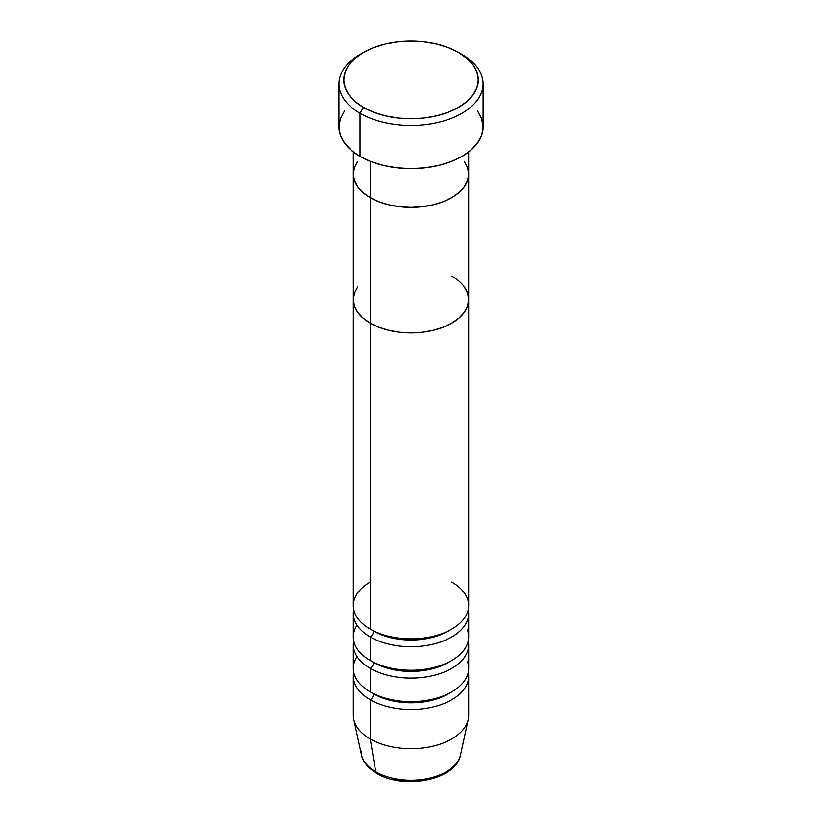 <?xml version="1.0" encoding="UTF-8"?>
<svg xmlns="http://www.w3.org/2000/svg" width="822" height="822" viewBox="0 0 822 822"><rect width="100%" height="100%" fill="white"/><g stroke="black" fill="none" stroke-linecap="round" stroke-linejoin="round"><path stroke-width="1.23" d="M363.437 52.474L360.046 54.437A72.069 41.603 0 0 0 360.046 113.272L363.437 107.394A67.26 38.829 180 0 1 363.437 52.474A67.26 38.829 180 0 1 458.563 52.474L448.37 47.645L436.739 44.059L424.121 41.85L411 41.1L397.879 41.85L385.261 44.059L373.63 47.645L363.437 52.474L355.073 58.362L348.857 65.072L345.035 72.357L343.74 79.929L345.035 87.512L348.857 94.797L355.073 101.507L363.437 107.394L373.63 112.224L385.261 115.81L397.879 118.019L411 118.769L424.121 118.019L436.739 115.81L448.37 112.224L458.563 107.394L466.927 101.507L473.143 94.797L476.966 87.512L478.26 79.929L476.966 72.357L473.143 65.072L466.927 58.362L458.563 52.474A67.26 38.829 180 0 1 458.563 107.394A67.26 38.829 180 0 1 363.437 107.394L360.046 113.272A72.069 41.603 0 0 0 461.954 113.272A72.069 41.603 0 0 0 461.954 54.437L461.954 54.437A72.069 41.603 180 0 1 483.069 83.854A72.069 41.603 180 0 1 438.578 122.293A72.069 41.603 180 0 1 360.046 113.272L360.046 156.427A72.069 41.603 0 0 0 438.578 165.448A72.069 41.603 0 0 0 483.069 127.009L481.682 135.127L477.582 142.925L470.924 150.118L461.954 156.427L451.042 161.595L438.578 165.448L425.056 167.811L411 168.613L396.944 167.811L383.422 165.448L370.958 161.595L360.046 156.427L360.046 113.272A72.069 41.603 180 0 1 338.931 83.854A72.069 41.603 180 0 1 361.793 53.461M370.239 161.318L370.239 197.619A57.653 33.281 0 0 0 433.06 204.832A57.653 33.281 0 0 0 468.653 174.079L467.543 180.573L464.266 186.82L458.933 192.574L451.761 197.619L443.027 201.75L433.06 204.832L422.251 206.723L411 207.36L399.749 206.723L388.94 204.832L378.973 201.75L370.239 197.619L363.067 192.574L357.734 186.82L354.457 180.573L353.347 174.079L354.457 167.585L357.734 161.338L354.457 167.585L353.347 174.079A57.653 33.281 0 0 0 370.239 197.619L370.239 161.318M468.653 151.967L468.653 174.079L467.543 167.585L464.266 161.338L467.543 167.585L468.653 174.079A57.653 33.281 180 0 1 433.06 204.832A57.653 33.281 180 0 1 370.239 197.619L370.239 629.118A57.653 33.281 0 0 0 433.06 636.331A57.653 33.281 0 0 0 468.653 605.578L468.653 299.609A57.653 33.281 180 0 1 433.06 330.362A57.653 33.281 180 0 1 370.239 323.138L363.067 318.093L357.734 312.339L354.457 306.103L353.347 299.609L354.457 293.115L357.734 286.868L354.457 293.115L353.347 299.609A57.653 33.281 0 0 0 370.239 323.138A57.653 33.281 180 0 1 353.347 299.609L353.347 605.578A57.653 33.281 0 0 0 370.239 629.118L370.239 323.138A57.653 33.281 0 0 0 433.06 330.362A57.653 33.281 0 0 0 468.653 299.609L467.543 306.103L464.266 312.339L458.933 318.093L451.761 323.138L443.027 327.279L433.06 330.362L422.251 332.252L411 332.889L399.749 332.252L388.94 330.362L378.973 327.279L370.239 323.138L370.239 197.619A57.653 33.281 180 0 1 353.347 174.079L353.347 299.609L354.457 306.103L357.734 312.339L363.067 318.093L370.239 323.138L378.973 327.279L388.94 330.362L399.749 332.252L411 332.889L422.251 332.252L433.06 330.362L443.027 327.279L451.761 323.138L458.933 318.093L464.266 312.339L467.543 306.103L468.653 299.609A57.653 33.281 180 0 0 451.761 276.069M338.931 83.854L338.931 127.009A72.069 41.603 0 0 0 360.046 156.427L351.076 150.118L344.418 142.925L340.318 135.127L338.931 127.009L340.318 118.892L344.418 111.083M477.582 111.083L481.682 118.892L483.069 127.009L483.069 83.854M449.994 630.094A52.844 30.506 180 0 1 373.63 631.08A4.809 2.774 -60 0 1 370.239 636.958L370.239 660.498A57.653 33.281 0 0 0 433.06 667.711A57.653 33.281 0 0 0 468.653 636.958L468.653 613.428A57.653 33.281 180 0 1 433.06 644.181A57.653 33.281 180 0 1 370.239 636.958A57.653 33.281 180 0 1 353.347 613.428A57.653 33.281 180 0 1 353.748 609.503M370.239 582.048A57.653 33.281 0 0 0 370.239 629.118A57.653 33.281 0 0 0 451.761 629.118A57.653 33.281 0 0 0 451.761 582.048M449.994 661.474A52.844 30.506 180 0 1 373.63 662.46A4.809 2.774 -60 0 1 370.239 668.337L370.239 691.877A57.653 33.281 0 0 0 433.06 699.09A57.653 33.281 0 0 0 468.653 668.348L468.653 644.808A57.653 33.281 180 0 1 433.06 675.561A57.653 33.281 180 0 1 370.239 668.337A57.653 33.281 180 0 1 353.347 644.808A57.653 33.281 180 0 1 353.748 640.883M357.077 625.193A57.653 33.281 0 0 0 370.239 660.498L370.239 636.958A4.809 2.774 120 0 0 373.63 631.08A52.844 30.506 0 0 0 446.757 631.974M449.994 692.864A52.844 30.506 180 0 1 373.63 693.84A4.809 2.774 -60 0 1 370.239 699.728L370.239 738.947L375.726 771.766A4.809 2.774 120 0 0 376.682 773.317A4.809 2.774 -60 0 1 375.726 771.766A49.885 28.801 0 0 0 427.173 778.639A49.885 28.801 0 0 0 460.495 754.997C456.21 780.242 403.386 789.86 376.671 773.317C365.009 766.196 362.091 758.644 361.505 754.997A49.885 28.801 0 0 0 375.726 771.766L370.239 738.947A57.653 33.281 0 0 0 433.06 746.171A57.653 33.281 0 0 0 468.653 715.417L468.653 676.187A57.653 33.281 180 0 1 433.06 706.941A57.653 33.281 180 0 1 370.239 699.728A57.653 33.281 180 0 1 353.347 676.187A57.653 33.281 180 0 1 353.748 672.262M357.077 656.573A57.653 33.281 0 0 0 370.239 691.877L370.239 668.337A4.809 2.774 120 0 0 373.63 662.46A52.844 30.506 0 0 0 446.757 663.354M459.364 758.439A49.885 28.801 180 0 1 424.265 779.164A49.885 28.801 180 0 1 375.726 771.766A49.885 28.801 180 0 1 361.125 750.928M370.239 636.958A57.653 33.281 180 0 0 436.163 643.369A57.653 33.281 180 0 0 468.252 609.503A57.653 33.281 180 0 1 468.653 613.428M460.495 754.997L468.201 719.569A57.653 33.281 180 0 1 429.69 746.9A57.653 33.281 180 0 1 370.239 738.947L370.239 699.728A4.809 2.774 120 0 0 373.63 693.84A52.844 30.506 0 0 0 446.757 694.734M370.239 699.728A57.653 33.281 180 0 0 436.163 706.139A57.653 33.281 180 0 0 468.252 672.262A57.653 33.281 180 0 1 468.653 676.187M370.239 668.337A57.653 33.281 180 0 0 436.163 674.749A57.653 33.281 180 0 0 468.252 640.883A57.653 33.281 180 0 1 468.653 644.808M353.347 644.808L353.347 668.348A57.653 33.281 0 0 0 370.239 691.877A57.653 33.281 0 0 0 438.753 697.518A57.653 33.281 0 0 0 467.276 661.114M353.347 676.187L353.347 715.417A57.653 33.281 0 0 0 370.239 738.947A57.653 33.281 180 0 1 353.799 719.569L361.505 754.997M393.717 778.722L402.194 780.212L411 780.705L419.806 780.212L428.283 778.722M464.266 286.868L467.543 293.115L468.653 299.609L467.543 293.115L464.266 286.868M353.347 613.428L353.347 636.958A57.653 33.281 0 0 0 370.239 660.498A57.653 33.281 0 0 0 438.753 666.139A57.653 33.281 0 0 0 467.276 629.734M468.653 299.609L468.653 174.079L467.543 180.573L464.266 186.82L458.933 192.574L451.761 197.619L443.027 201.75L433.06 204.832L422.251 206.723L411 207.36L399.749 206.723L388.94 204.832L378.973 201.75L370.239 197.619L363.067 192.574L357.734 186.82L354.457 180.573L353.347 174.079L353.347 151.967M461.954 54.437L458.563 52.474"/></g></svg>
